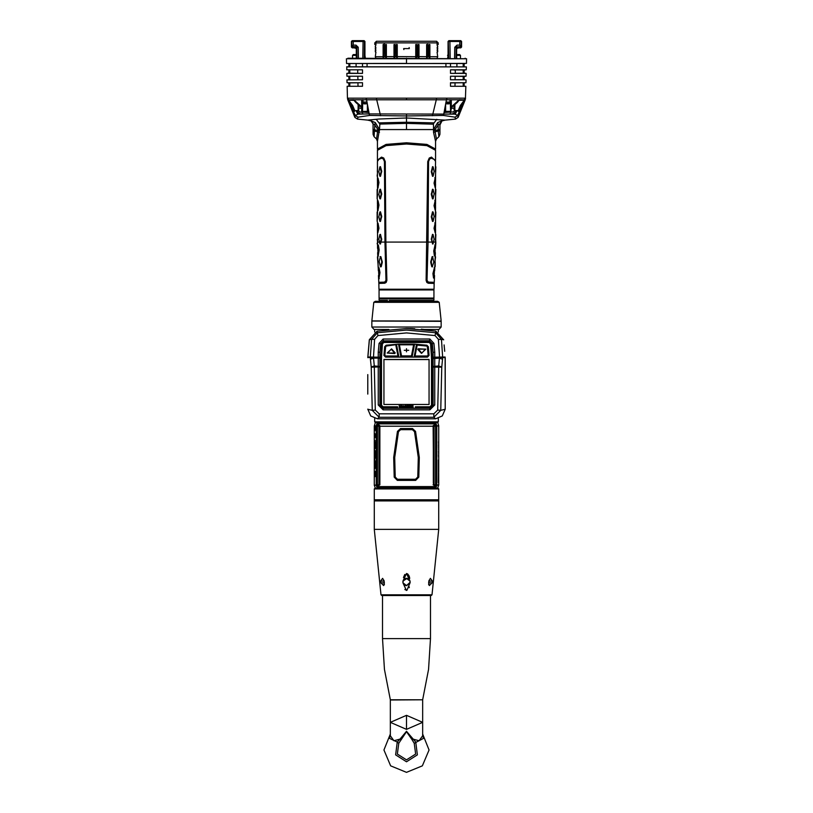 <?xml version="1.0" encoding="UTF-8"?>
<svg xmlns="http://www.w3.org/2000/svg" width="813" height="813" viewBox="0 0 813 813"><rect width="100%" height="100%" fill="white"/><g stroke="black" fill="none" stroke-linecap="round" stroke-linejoin="round"><path stroke-width="1.22" d="M438.278 482.566L438.593 460.006L438.278 482.566M438.553 455.493L438.532 454.64M438.573 453.288L438.664 452.455L438.532 453.288M438.654 445.809L438.603 444.721L438.654 445.809M438.725 472.221L438.735 455.3M438.735 453.847L438.735 453.136M438.735 454.426L438.735 451.042M438.725 447.292L438.725 444.559M438.735 444.985L438.735 438.532M438.735 438.248L438.735 436.327M438.735 436.154L438.735 432.008M438.735 432.059L438.735 426.002L433.847 425.931L434.061 482.129M435.616 484.985L435.616 426.002L434.061 426.327L434.061 484.67L436.733 485.087L436.774 426.002M406.5 488.288L374.915 488.288L374.265 488.938L438.735 488.938L438.085 488.288L406.5 488.288M376.947 484.985L377.161 488.288L375.352 488.288L374.315 485.3L374.996 485.3M374.265 499.822L438.735 499.822L438.735 500.94L374.265 500.94L374.265 488.938M374.265 529.375L438.735 529.375L432.018 594.831L431.225 595.472L381.775 595.472L380.982 594.831L374.265 529.375L374.265 500.94M434.711 488.288L378.289 488.288M377.608 484.985L379.905 484.711L379.905 425.758L379.641 484.568L379.397 485.178L377.72 485.056L378.116 488.288M378.665 425.311L377.954 425.351L377.933 423.837L378.594 423.847L378.665 425.311L379.386 425.29L379.153 425.931L377.384 426.002L377.384 484.985L378.939 484.67L378.939 426.327L376.267 425.91L377.202 422.455L375.311 422.455L437.689 422.455L438.685 425.687L438.004 425.687M378.228 422.455L434.772 422.455L435.016 423.349L377.984 423.349L377.801 422.455L376.856 425.87M434.772 422.455L437.567 422.455M435.036 485.117L435.036 486.611L435.128 485.066L433.603 485.178L434.061 484.528M433.603 485.178L433.095 426.215L379.905 426.215M377.384 484.985L376.836 484.985M376.013 438.085L375.047 434.935L374.356 438.085L374.915 433.654L376.013 438.085L375.047 434.935M376.013 431.236L374.915 428.014L374.356 431.236L374.915 426.805L376.013 431.236L374.915 428.014M374.265 437.628L374.265 440.138M375.179 442.577L375.321 444.03L374.61 444.03L375.179 442.658M374.834 444.345L374.884 446.408L374.793 444.345M374.275 471.55L374.265 472.231L374.265 471.55M374.275 473.024L374.265 473.705L374.295 473.024M374.295 474.985L374.275 474.365L374.295 474.985M374.295 478.999L374.275 479.772L374.295 478.999M375.728 461.865L376.013 462.77L375.728 461.865L375.017 461.865L375.017 462.77L374.437 461.865L374.437 462.77M376.013 462.77L376.013 460.971L374.356 460.971L374.356 462.77M376.013 463.664L374.356 463.664L374.356 466.347L376.013 466.347L376.013 463.664M374.437 469.03L374.437 468.136L375.952 468.136L376.013 469.03L376.013 467.241L374.356 467.241L374.356 469.03M376.013 469.03L375.728 468.136M374.346 450.707L374.336 458.298L374.346 450.707M374.671 458.298L374.58 459.071L374.671 458.298M375.443 454.193L374.508 454.193L374.508 454.843L375.443 454.843M374.62 453.624L374.956 451.764L375.606 453.624L375.027 452.485L374.62 453.624M374.956 456.52L375.606 455.422L374.519 455.422L375.017 456.52M374.265 440.809L374.265 453.319M374.285 453.126L374.285 452.607M374.265 452.861L374.265 456.103M374.803 434.935L375.047 437.282M374.275 438.766L374.265 439.305L374.275 438.766M375.728 464.558L375.017 464.558L375.017 465.453L375.952 465.453L375.952 464.558L375.728 465.453M375.606 453.624L374.884 452.485M434.894 422.455L435.27 425.402L433.095 426.215M378.594 423.847L434.406 423.847L434.335 425.311L433.359 425.89L433.349 435.382L434.061 435.636M377.954 425.351L379.641 425.89L379 435.382L379.651 435.382M438.603 452.76L438.634 453.349L438.603 452.76M433.41 300.454L389.285 300.454M445.178 107.997L445.178 110.893L444.721 110.436M379.59 300.454L387.384 300.454M379.102 298.036L433.898 298.036L433.898 289.977L379.102 289.977L379.102 298.036M441.987 120.791L437.709 122.58L433.532 129.613L433.573 132.326L438.227 131.015L438.197 125.009L435.097 129.531L435.118 132.143L436.51 139.003L438.939 136.696L438.227 131.015L439.945 130.669L439.945 133.657L439.945 123.779L441.947 120.863M373.055 133.657L373.055 124.968L373.055 133.657M373.055 125.588L373.055 123.779L374.803 125.009L375.291 122.58L371.013 120.791L373.055 123.779M358.045 110.527L360.068 112.021L362.181 112.346L362.252 111.686M362.181 99.664L362.181 108.119M367.822 107.997L367.822 110.883L368.279 110.436M362.984 102.164L362.984 99.674M450.016 99.674L450.016 102.174M358.96 108.251L358.96 105.568L358.96 108.251L361.998 108.2M454.04 105.568L454.04 109.725L454.04 105.568M361.694 40.65L364.112 40.65L361.694 40.65M448.085 58.221L448.085 41.453L448.969 40.65L449.894 40.65L449.894 41.433L461.245 41.453L459.802 40.65L460.808 40.65L461.621 41.453L461.621 47.093L460.808 47.906L457.506 47.469L456.703 48.191L456.53 47.652L456.703 58.221M457.506 47.469L457.252 46.93L456.225 47.337L456.987 45.162L459.741 45.162L460.808 47.103L460.808 47.906L457.506 47.906L456.703 48.709L457.506 47.906M456.703 54.593L459.67 54.593L456.703 54.593M456.703 48.455L461.621 47.093M352.273 40.65L351.379 41.453L351.379 46.382L351.379 41.453L353.198 40.65L353.259 45.162L356.013 45.162L358.218 47.286L356.429 47.703M352.466 40.65L351.755 41.453L351.816 45.935L352.537 46.656L356.013 46.656L355.494 47.906L352.192 47.906L351.379 47.093L351.551 41.453L364.752 41.453L364.031 40.65L364.915 41.453L364.915 58.221M356.968 58.221L356.775 47.337L356.013 45.162M353.716 54.593L356.297 54.593M433.573 289.977L379.427 289.977M385.24 45.04L385.23 57.001L384.254 56.412L383.126 58.221L383.126 56.666L375.332 56.666L375.88 58.221M429.112 57.001L429.874 58.221L429.874 56.666L437.668 56.666L437.12 58.221M429.061 56.93L429.061 46.087L429.061 56.93M427.455 56.615L427.455 44.197L427.455 56.615L426.642 56.666L426.642 58.221L427.404 57.001M417.882 45.04L417.862 57.001L418.99 58.221L418.99 44.522L418.187 44.522M416.571 56.615L416.571 46.087L416.571 56.615L415.768 56.666L415.768 58.221L416.896 57.001L416.876 45.04M396.429 44.522L397.232 44.522L397.232 58.221L396.104 56.412L395.138 57.001L395.118 45.04M396.429 56.615L396.429 46.087L396.429 56.615L415.768 56.666L415.768 44.522L416.571 44.522M394.813 56.93L394.813 46.087L394.813 56.93M394.772 57.001L394.01 58.221L394.01 44.522L394.813 44.522M385.545 44.522L386.358 44.522L386.358 58.221L385.596 57.001M385.545 56.615L385.545 46.087L385.545 56.615L394.813 56.615M383.939 56.93L384.254 42.906L383.939 56.93M388.604 329.489L374.051 329.458L371.846 327.05L441.154 327.05L441.154 321.318L372.11 320.993M424.051 329.458L438.949 329.458L424.396 329.489M434.701 352.161L433.939 343.391L429.853 339.041L383.147 339.041L379.061 343.391L378.299 352.161L379.905 352.364L379.905 405.138L378.299 404.996L383.126 409.813L429.874 409.813L434.701 404.996L434.701 352.161L433.095 352.425L432.333 343.726L429.61 340.83L383.39 340.83L380.667 343.726L379.905 352.425L379.905 405.138L383.126 408.35L383.126 409.813M379.905 405.138L383.126 408.35L429.874 408.35L433.095 405.138L433.095 352.364L432.333 343.726M406.5 301.288L437.658 301.288L439.172 302.355L373.828 302.355L375.342 301.288L406.5 301.288M371.846 320.952L441.154 320.993L371.846 320.993L373.828 302.355M362.659 102.357L362.486 112.001L361.531 107.367L353.472 99.664L355.647 102.367L361.439 107.438L361.704 106.95L353.797 99.664M368.614 112.174L362.862 112.092L362.181 111.218M438.674 479.467L438.735 484.985L436.774 484.985M435.798 422.455L436.723 425.687L438.735 426.002M436.733 485.087L438.004 485.3M432.018 594.831L380.982 594.831M382.486 638.581L430.514 638.581L428.542 669.424L422.638 699.769L390.362 699.769L384.458 669.424L382.486 638.581L382.486 595.472M390.382 734.993L389.427 738.316L390.382 735.714L390.382 699.973L422.638 699.769M406.5 729.332L406.5 715.328L390.382 722.391L406.5 729.332L422.618 722.391L422.618 735.714L419.132 740.755L413.024 739.098L411.917 739.434L414.203 743.326L415.616 754.037L406.5 759.84L397.384 754.037L398.797 743.326L406.5 731.73L411.917 739.434M376.876 487.15L376.277 485.3L374.315 485.3L376.389 484.985M374.671 418.36L374.671 421.815L438.329 421.815L437.689 422.455M436.164 484.985L436.723 485.31L435.839 488.288M374.265 436.977L374.265 426.002L376.226 426.002L376.226 484.985M376.389 426.002L374.996 425.687M451.296 99.664L451.296 106.95L450.514 109.664L451.561 107.438L450.727 111.757L444.589 111.137M450.514 109.664L450.341 99.664M445.656 105.304L445.656 111.706M433.898 299.967L433.898 298.838L379.102 298.838L433.573 298.412L379.427 298.036M433.898 298.838L379.102 298.737M427.75 161.574L428.309 161.574L427.699 242.101L385.86 242.111L386.876 280.373L386.155 282.375L384.722 283.259L378.807 283.422L378.98 289.276L434.02 289.276L434.193 283.422L428.278 283.259L426.845 282.375L426.124 280.373L427.76 161.543L429.254 158.047L431.51 157.102L435.422 160.801M362.181 112.346L362.628 112.824L362.496 112.001M362.659 99.664L362.659 102.286M364.366 111.432L367.344 111.391L367.344 105.304M354.763 110.588L352.69 105.436L352.151 105.781L354.407 110.812L358.167 110.527L358.167 104.877M454.833 104.877L454.833 110.527L454.04 109.725M460.727 40.65L461.449 41.453L460.808 40.65M447.658 58.221L448.085 55.406M456.703 55.406L460.473 55.406L459.67 54.593L460.473 55.406L460.432 58.221M364.752 58.221L364.915 41.453L364.112 40.65M356.297 48.709L355.494 47.906L352.192 47.906L353.259 45.162L351.836 45.924L352.557 46.636M352.527 55.406L353.33 54.593L352.527 55.406L352.568 58.221L352.527 55.406L356.297 55.406M364.915 55.406L365.342 58.221M435.341 171.391L435.514 161.36L434.172 159.328L431.408 158.2L429.65 158.962L428.583 161.574L428.014 242.111L432.059 242.111L431.347 238.9L432.546 234.388L433.095 234.51M433.095 243.91L432.546 244.032L432.587 242.111L435.463 242.111L435.514 229.175M435.504 244.134L435.829 234.601M384.722 283.259L384.64 282.141L385.992 280.353L384.986 242.111L380.941 242.111L380.454 244.032L379.905 243.91M379.905 234.51L380.454 234.388L381.653 239.52L381.165 239.296L380.413 242.111L377.537 242.111L377.496 244.134M377.527 242.294L377.171 243.819M388.949 329.458L374.051 329.458M444.101 344.936L444.66 351.358M377.425 418.776L435.666 418.776L442.313 415.982L445.178 409.213L445.158 357.039L439.538 357.131L438.685 365.911L437.658 410.098L433.847 413.827L379.153 413.827L375.342 410.098L374.315 365.911L373.452 357.283L374.6 339.295L377.964 335.525L406.5 332.934L435.036 335.525L438.4 339.295L439.538 357.1L433.095 357.242M367.822 394.112L367.822 374.559M443.644 339.793L435.717 331.115L406.5 328.523L377.049 331.165L369.366 339.61L367.842 357.1M369.366 339.61L371.5 339.306L377.405 332.7L406.5 330.058L435.595 332.7L441.5 339.306L442.658 357.71L441.784 367.212L440.778 410.372L433.847 417.323L433.847 413.827M378.299 352.161L378.299 358.127L373.553 358.127L370.443 359.224L370.342 357.71L373.452 357.283M379.905 358.675L378.299 358.127L378.299 366.937L371.216 367.212L370.443 359.224M383.126 408.35L429.874 408.35L429.874 409.813M386.317 346.033L386.216 345.312L396.551 344.58L386.317 346.033L385.626 346.755L384.895 355.078L385.697 356.826L398.827 356.501L397.913 355.952L398.502 356.978L385.697 356.978L384.082 355.22L385.697 356.978M427.303 355.952L428.105 355.078L427.374 346.755L426.683 346.033L417.16 345.078L415.087 355.952L427.303 355.952L427.303 356.978L414.173 356.653L415.087 355.952L414.173 356.501L416.571 344.377L417.16 345.078L416.795 344.316L426.784 345.301L416.795 344.316M371.053 120.863L372.476 122.082L373.055 123.922L371.013 120.791M455.036 117.194L443.532 115.497L406.5 115.974L406.5 117.956L445.168 120.141L455.473 119.135L455.036 117.194L457.739 115.446L454.863 114.125L368.97 113.922L358.137 114.125L355.261 115.446L354.864 117.336L347.73 99.786L348.462 99.755L352.151 108.8L352.171 105.771L348.614 99.969L352.69 105.436M460.31 105.436L460.849 105.781L464.386 99.969L460.31 105.436L458.237 110.588L460.829 105.771L460.849 108.8L464.518 99.806L460.829 105.771M390.382 735.714L393.868 740.755L399.976 739.098L406.449 731.314L415.707 742.056L417.394 754.87L406.5 761.811L395.606 754.87L397.293 742.056L398.797 743.326M355.068 110.588L354.397 111.503M347.73 99.786L347.486 98.19L348.127 98.17L465.493 98.2L465.839 86.259L450.504 86.259L450.504 82.723L465.93 82.713L450.839 82.875M348.462 99.755L348.137 98.17L348.462 99.755L465.27 99.786L465.514 98.19M465.27 99.786L458.136 117.336L457.739 115.446L463.38 101.686M458.603 111.503L456.987 110.568L455.239 114.166L456.987 110.568M426.124 280.383L426.683 280.353L428.014 242.111L427.008 280.353L428.36 282.141L434.213 282.324L434.193 283.422M378.502 275.475L378.807 283.422M376.409 41.29L375.88 42.845L374.803 42.845L376.409 41.29L374.803 42.845L376.409 41.29L436.591 41.29L437.12 42.845L438.197 42.845L436.591 41.29L438.197 42.845L438.258 44.522L437.12 44.928L437.77 46.941L437.12 47.306L437.77 48.546L437.12 48.922L437.77 50.162L437.12 50.528L437.77 51.768L437.12 52.144L437.668 56.666M406.5 772.35L390.596 765.795L383.939 749.942L390.382 733.997L383.939 749.942L390.596 765.795L406.5 772.35L422.404 765.795L429.061 749.942L422.618 733.997M433.481 122.885L406.5 122.224L406.5 117.956L379.275 119.033L367.822 120.131L371.104 120.964M438.197 42.845L436.591 41.29M401.531 355.881L399.407 344.803L413.593 344.803L414.183 344.092L398.573 344.214L400.86 356.978L398.817 344.092L414.193 344.092L412.191 356.714L411.469 355.881L413.593 344.803L414.488 344.478L412.191 356.49L411.469 355.881L401.531 355.881L400.86 356.755L412.191 356.714M374.427 456.052L374.956 457.79L374.956 451.215L374.427 452.953L374.956 450.697L376.013 454.508L374.956 458.308L374.488 456.052M436.825 119.287L433.095 124.186L406.5 123.393L406.5 122.224L379.519 122.885M406.5 123.393L379.905 124.125L379.468 129.613L433.532 129.613L433.471 122.895M435.514 160.212L435.514 150.273L426.886 145.598L406.5 143.962L386.114 145.598L377.486 150.273L377.486 160.212L381.49 157.102L383.746 158.047L385.24 161.543L385.86 242.111L385.301 242.101L384.691 161.574L383.35 158.962L381.592 158.2L378.828 159.328L377.486 161.36L377.486 176.675L377.496 166.482M377.618 149.653L377.486 149.043L386.114 144.379L406.5 142.763L426.886 144.379L435.514 149.043L435.382 149.653M433.573 132.326L435.514 141.34L436.51 139.003M377.486 149.043L377.486 141.34L379.468 129.613L375.291 122.58M347.364 58.709L466.56 58.709L347.842 58.221M406.5 58.221L406.5 63.384L346.724 63.536L465.382 63.536M346.653 66.92L466.347 66.92L346.816 66.757L346.734 69.827L362.496 69.827L346.734 69.827M362.496 69.827L362.496 73.373L347.812 73.211M362.496 76.27L346.897 76.27L362.496 76.27L362.496 79.816L346.999 79.826L362.496 79.816M347.994 82.875L362.496 82.723L347.832 82.723M362.496 82.723L362.496 86.259L347.161 86.259L347.486 98.19M465.351 73.373L450.504 73.373L450.504 69.827L465.26 69.979M465.219 79.816L450.504 79.816L450.504 76.27L465.127 76.432M465.839 86.259L450.504 86.259M465.056 79.654L450.504 79.816M465.188 73.211L450.504 73.373M367.822 409.112L370.687 415.982L377.486 418.776M377.984 149.053L388.197 144.856L406.5 143.586L425.382 144.958L435.016 149.053M374.671 421.815L375.311 422.455M451.469 107.367L459.538 99.664L457.394 102.316L451.561 107.438L451.296 106.95L459.203 99.664M357.669 113.993L356.013 110.568L357.669 113.993L357.893 112.519M441.896 120.964L445.168 120.141L441.926 120.954L439.945 125.009M363.939 102.245L362.73 102.357M438.735 479.345L438.705 477.912M438.685 476.174L438.695 477.068M438.735 476.225L438.725 473.674M438.735 472.892L438.735 473.491M438.735 461.967L438.725 463.095M438.664 457.292L438.664 455.554L438.603 457.292M438.573 451.235L438.624 452.13L438.532 451.235M438.614 448.176L438.573 449.884L438.614 448.176M438.624 443.176L438.603 444.447L438.624 443.176M438.522 442.191L438.603 442.922L438.522 442.191M438.735 457.16L438.725 456.052M438.735 449.254L438.725 450.849M438.735 448.298L438.735 448.857M438.735 446.906L438.725 447.597L438.715 446.916M438.735 446.469L438.735 447.973M438.735 445.453L438.715 444.802M438.735 442.313L438.725 441.54M438.735 437.008L438.735 437.943M438.735 434.101L438.715 434.762L438.735 434.101M436.053 426.002L436.733 425.91M406.439 590.39L402.984 582.84L402.984 581.051L406.5 573.47L410.016 581.051L410.016 582.84L406.886 590.34M404.793 574.476L403.461 577.525M404.884 589.476L405.24 589.842M380.891 582.84L380.626 581.051L384.143 581.051L384.397 582.84L380.891 582.84L383.594 585.553L384.397 582.84M409.091 587.708L409.335 587.016M409.711 578.307L409.295 576.671M409.285 576.641L408.909 575.655M408.858 575.563L408.472 574.862M407.923 574.161L407.455 573.765M432.262 582.088L432.374 581.051L432.11 582.84L428.603 582.84L428.858 581.051L432.374 581.051L430.423 578.307L428.858 581.051M389.427 738.316L397.293 742.056L399.976 739.098L401.083 739.434M414.203 743.326L423.573 738.316L422.618 734.982M406.5 715.328L422.618 722.391L422.618 699.973M423.573 738.316L422.618 735.714M402.984 582.83L406.5 585.553L410.108 582.321M405.961 578.348L405.006 578.632M404.386 578.988L403.644 579.689M403.37 580.096L402.902 582.372M403.004 582.901L403.522 583.998M403.533 584.008L403.868 584.425M404 584.557L405.575 585.431M405.972 585.523L407.028 585.523M407.089 578.348L402.984 581.051M383.99 580.299L384.386 584.771M428.614 584.771L429.01 580.299M408.604 584.882L409.03 584.527M409.091 584.466L409.528 583.917M409.549 583.897L410.006 582.86M410.047 581.183L406.5 578.307M409.173 579.486L408.726 579.059M408.705 579.059L407.709 578.51M428.603 582.84L429.406 585.553L432.11 582.84M384.143 581.051L382.577 578.307L380.626 581.051M378.258 488.288L377.964 485.117M435.392 484.985L433.359 484.568L433.837 483.013L433.095 484.711M435.128 485.066L434.884 488.288M435.168 486.652L434.742 488.288M434.742 488.267L435.016 487.109L377.984 487.109M377.872 485.066L377.832 486.652L435.016 487.109M435.036 486.611L377.964 486.611M378.238 488.227L377.689 486.448M377.445 486.936L377.771 488.288M377.202 422.455L377.801 422.455M434.823 422.455L435.311 424.01M435.016 423.349L435.189 423.837M435.29 425.402L435.605 425.931M436.083 425.677L435.199 422.455M436.124 423.837L435.555 424.051M435.229 488.288L436.144 485.127M435.555 486.936L436.124 487.15M379.905 484.711L379.397 485.178M397.466 431.388L400.494 428.532L412.506 428.532L415.534 431.388L419.325 457.445L418.786 477.14L415.667 480.392L397.333 480.392L394.214 477.14L393.675 457.445L397.466 431.388L398.512 431.652L394.701 457.526L395.23 476.987L397.455 479.284L415.545 479.284L417.77 476.987L418.299 457.526L414.488 431.652L412.343 429.63L400.657 429.63L398.512 431.652M378.939 474.822L379.641 483.054M378.939 435.636L379 475.077L379.651 475.077M374.915 447.313L374.732 440.636L375.037 447.313M374.702 441.134L375.139 448.441L375.037 441.754M375.454 476.032L374.915 473.705L374.539 476.154L374.915 474.477L375.25 476.631L374.915 474.955L374.488 476.032L374.915 473.237L375.86 476.154L375.24 472.699L375.85 471.926L374.397 471.926L374.356 476.631L374.356 471.449L376.023 471.449L375.596 476.032M374.275 474.467L374.275 475.036L374.295 474.467M374.275 475.91L374.275 475.188L374.275 475.91M374.265 475.991L374.275 477.038L374.265 475.991M374.265 478.024L374.265 478.837L374.275 478.024M374.275 481.184L374.275 480.412L374.275 481.184M374.275 483.105L374.275 483.715L374.285 483.105M374.275 483.898L374.275 484.497L374.275 483.898M374.6 450.067L374.62 450.707L374.671 450.067M374.63 459.375L374.569 459.955L374.671 459.375M375.626 453.766L375.616 455.29M374.265 454.182L374.265 453.207M374.265 456.987L374.265 455.971L374.265 456.987M374.265 456.936L374.265 457.831M376.917 485.31L376.267 485.087M377.445 424.051L376.876 423.837M375.037 433.695L374.641 435.321M375.037 426.845L374.641 428.471M374.285 430.087L374.265 428.553M374.265 437.78L374.265 440.006M374.265 438.634L374.265 440.057L374.265 438.634M374.712 441.51L374.641 442.242M374.641 446.825L375.037 448.532M375.027 440.534L374.925 441.134M375.088 447.201L375.464 447.861M374.915 441.754L375.311 447.201M374.834 443.166L374.834 444.03M375.139 444.376L375.139 445.168M374.823 445.544L374.945 446.398M375.464 472.699L375.667 473.166M374.58 460.971L374.58 461.865M374.58 463.664L374.58 464.558M374.58 465.453L374.58 466.347M374.58 467.241L374.58 468.136M374.732 451.449L375.047 450.717M375.047 458.288L374.732 457.556M375.047 457.77L375.047 451.245M374.671 454.843L374.671 454.193M374.742 452.811L375.037 451.784M375.017 457.17L374.742 456.195M374.732 456.063L374.681 455.422M377.395 425.931L377.71 425.402M377.72 425.402L378.106 422.455M377.689 424.01L378.177 422.455M434.406 423.847L377.984 423.349M435.168 423.807L435.128 425.392L434.335 425.311M433.359 427.404L434.061 428.339M433.349 435.382L433.359 483.054M433.349 475.077L434.061 474.822M379.386 425.29L379.905 425.758M433.095 425.758L433.614 425.29M377.872 425.392L377.832 423.807M378.939 428.339L379.641 427.404M394.214 477.14L395.23 476.987M418.786 477.14L417.77 476.987M415.667 480.392L415.545 479.284M397.333 480.392L397.455 479.284M438.735 480.696L438.695 479.64L438.695 480.696M438.431 482.566L438.431 460.006M438.725 467.292L438.725 468.024M438.725 464.975L438.725 465.737M438.735 464.853L438.735 465.534M438.725 460.524L438.725 461.235M438.593 456.205L438.593 456.947L438.512 456.205M438.603 447.617L438.532 446.804M438.603 445.809L438.603 445.026L438.553 445.809M438.603 441.794L438.603 442.607L438.532 441.794M438.735 438.847L438.735 439.66M438.735 437.282L438.735 437.892M438.735 432.313L438.735 433.136M449.172 113.911L453.146 113.881L452.119 113.972L455.077 112.58L455.737 110.548M460.92 100.243L461.083 99.684L460.91 100.243L463.928 100.192L459.081 100.273M453.126 113.566L454.792 112.438M450.819 111.94L452.932 112.021L454.955 110.527M459.812 100.263L460.036 99.674M460.128 99.674L460.249 100.253M455.107 112.519L455.331 113.993M450.819 112.346L450.372 112.824L450.504 112.001M367.74 111.157L367.344 111.706L362.659 111.411L362.822 112.082L362.893 111.452L367.344 111.706M368.137 110.863L367.344 111.391M368.34 110.771L367.822 110.446M444.386 112.174L450.107 111.452L450.412 112.031L450.341 111.411L445.656 111.391M446.174 102.326L450.321 102.387L446.154 102.468M362.496 86.259L347.161 86.259M362.496 73.373L347.649 73.373M450.504 69.827L465.422 69.827M450.504 76.27L465.29 76.27M464.518 99.755L464.863 98.17L464.335 100.05M352.751 100.253L352.872 99.674M352.08 100.243L351.917 99.684L352.09 100.243L349.072 100.192L353.919 100.273M445.178 108.444L445.178 110.436M423.715 300.454L424.549 300.454M377.578 160.801L377.486 160.212M375.108 122.448L379.468 129.613L377.903 129.531L374.803 125.009L374.061 136.696L376.49 139.003L377.903 129.531M368.248 120.06L371.074 120.954M367.832 120.141L357.527 119.135L354.864 117.336L357.527 119.135L357.964 117.194L355.261 115.446L352.151 108.8L352.72 108.19L354.397 110.446M435.097 129.531L433.532 129.613L437.892 122.448M439.945 130.669L439.945 129.724L433.542 130.619M439.945 123.922L441.926 120.954M406.5 117.956L406.5 129.613M379.427 132.326L373.055 130.669M406.5 114.257L406.5 115.974L369.468 115.497L357.964 117.194M355.19 115.324L352.171 108.84M357.263 110.548L357.923 112.58L356.907 110.548L357.923 112.58L359.854 113.881L363.828 113.911M367.822 108.444L367.822 110.436M444.325 112.489L450.117 112.082L444.325 112.499M368.675 112.489L362.862 112.092L368.675 112.499M446.164 102.387L450.25 102.367M361.704 100.029L361.704 106.95L362.486 109.664L361.531 107.367M362.486 109.664L362.628 111.696M352.964 99.674L353.188 100.263M358.208 112.438L359.874 113.566M446.002 103.322L449.67 103.322L449.996 102.377M363.005 102.367L363.33 103.322L366.998 103.322M364.275 103.475L363.33 103.322M366.175 98.149L366.206 99.674M366.307 98.149L369.468 115.497M352.171 105.771L348.665 100.05M349.62 101.686L352.72 108.19M347.507 98.2L354.864 117.336M443.532 115.497L446.693 98.149M458.603 110.446L460.28 108.19M465.493 98.2L458.136 117.336L455.473 119.135L458.136 117.336M446.825 98.149L446.794 99.674M454.04 108.251L451.002 108.2M406.5 63.536L465.544 63.373M357.761 73.211L357.7 69.979M357.893 79.654L357.832 76.432M358.035 86.097L357.964 82.875M453.979 69.979L455.3 69.979L455.239 73.211M455.036 82.875L454.965 86.097M455.168 76.432L455.107 79.654M353.188 40.65L363.828 40.65L364.549 41.453L364.254 58.221M449.894 40.65L459.812 40.65L459.741 45.162L461.164 45.924L460.463 46.656L461.174 45.935L461.621 46.382L460.808 47.103M456.032 58.221L456.225 47.337L454.782 47.286L456.987 45.162M449.172 40.65L448.451 41.453L449.894 41.433L450.189 58.221M448.888 40.65L448.085 41.453M456.53 58.221L456.703 48.191M457.252 46.93L460.463 46.656M355.494 47.469L356.297 48.191L356.297 58.221M355.748 46.93L356.297 48.191M356.379 47.398L356.47 58.221M449.67 103.322L448.725 103.475M439.945 123.779L438.197 125.009L437.709 122.58M392.273 300.454L391.104 300.454M435.341 239.083L435.809 242.111L435.514 234.053M433.095 176.218L432.546 176.34L431.347 171.828L432.546 166.695L433.095 166.817M433.095 198.779L432.546 198.911L431.347 194.398L432.546 189.256L433.095 189.388M433.095 221.339L432.546 221.471L431.347 216.959L432.546 211.817L433.095 211.949M435.107 187.457L434 183.108L435.107 178.138M435.107 210.028L434 205.679L435.107 200.699M435.107 232.589L434 228.24L435.107 223.26M435.504 176.553L435.829 166.909M435.341 193.951L435.514 184.053M435.504 198.911L435.829 189.48M435.341 216.522L435.514 206.614M435.504 221.471L435.829 212.041M434.853 177.661L435.595 182.712L435.097 187.407L434.437 182.895L435.097 178.199M434.843 200.211L435.595 205.272L435.097 209.967L434.437 205.455L435.097 200.76M434.853 222.782L435.595 227.833L435.097 232.528L434.437 228.016L435.097 223.321M435.829 243.819L435.473 242.325M432.546 244.032L431.835 239.113L433.014 234.601L434.112 239.113L433.014 243.819M434.213 282.314L434.498 275.475M435.362 252.68L434.691 270.688M434.325 267.995L432.963 273.575L433.502 278.087L434.081 278.178L434.498 267.924L433.431 272.741L434.081 278.178M434.996 245.445L433.776 251.014L434.376 255.526L434.65 256.044L435.036 255.312L435.168 245.363L434.213 250.8L434.955 255.617M432.923 256.644L432.14 256.715L430.738 262.294L431.784 266.806L432.557 266.908M428.278 283.259L428.36 282.141M431.51 157.102L431.408 158.2M427.709 281.847L427.008 280.353M432.12 242.325L432.536 241.888M431.347 239.52L431.835 239.296M431.347 238.9L431.835 239.113M432.546 234.388L433.014 234.601M435.189 266.593L435.209 262.01M435.555 256.928L434.833 262.294M432.262 266.593L433.817 262.081L432.597 256.949L431.246 261.461L431.784 266.806M431.347 171.208L431.835 171.431L433.136 166.858L434.112 171.431L433.156 176.126L431.835 171.431M431.347 171.828L431.835 171.604M432.546 166.695L433.014 166.909M432.546 176.34L433.014 176.126M431.347 193.768L431.835 193.992L433.136 189.429L434.112 193.992L433.156 198.687L431.835 193.992M431.347 194.398L431.835 194.175M432.546 189.256L433.014 189.48M432.546 198.911L433.014 198.687M431.347 216.329L431.835 216.553L433.136 211.99L434.112 216.553L433.156 221.248L431.835 216.553M431.347 216.959L431.835 216.736M432.546 211.817L433.014 212.041M432.546 221.471L433.014 221.248M435.504 176.34L435.707 171.604L435.504 176.34M385.25 161.574L384.417 161.574L383.35 158.962M386.876 280.383L385.992 280.353M378.787 282.314L384.64 282.141M380.443 266.908L381.216 266.806L382.262 262.294L380.86 256.715L380.078 256.644M378.208 255.526L379.193 249.947L378.411 245.445L378.116 244.926L377.76 245.668L378.045 255.617L378.787 250.8L377.832 245.363M379.082 278.087L379.996 272.507L379.082 267.995L378.767 267.477L378.441 268.229L378.919 278.178L379.569 272.741L378.502 267.924M378.309 270.688L377.639 252.68M378.136 265.8L377.445 256.928M377.649 239.52L377.537 242.111L377.293 239.296M381.653 239.52L380.941 242.111L380.464 241.888M385.291 281.847L386.317 280.353L384.986 242.111L384.417 161.574M377.659 239.337L377.486 229.175M377.496 234.337L377.547 248.321M378.045 223.24L379 228.24L377.893 232.589M378.147 210.506L377.893 210.028M378.045 200.679L379 205.049L378.045 210.049M378.157 187.945L377.893 187.457M378.045 178.118L379 182.488L378.045 187.488M377.649 216.959L377.171 221.349L377.171 211.939L377.171 221.248M377.496 211.776L377.486 206.614M377.649 194.398L377.171 198.779L377.171 189.378L377.171 198.687M377.496 189.216L377.486 184.053M377.659 171.645L377.171 176.126M377.893 223.26L378.563 227.833L377.903 232.528M377.893 200.699L378.563 205.455L377.852 210.059L377.405 205.455M377.893 178.138L378.563 182.895L377.852 187.488L377.405 182.895M379.905 211.949L380.454 211.817L381.653 216.329L380.454 221.471L379.905 221.339M379.905 189.388L380.454 189.256L381.653 193.768L380.454 198.911L379.905 198.779M379.905 166.817L380.454 166.695L381.653 171.208L380.454 176.34L379.905 176.218M381.49 157.102L381.592 158.2M380.454 244.032L379.864 243.87L378.888 239.113L379.864 234.551L381.165 239.296M380.88 242.325L380.413 242.111L379.986 243.819M380.454 234.388L379.986 234.601M381.653 238.9L381.165 239.113M377.405 227.833L377.852 223.24M377.496 211.817L377.293 216.553L377.496 211.817M377.496 189.256L377.293 193.992L377.496 189.256M377.496 166.695L377.293 171.431L377.496 166.695M377.852 232.62L377.405 228.016M377.405 205.272L377.852 200.669M377.405 182.712L377.852 178.108M381.653 216.959L381.165 216.736L379.864 221.299L378.888 216.736L379.844 212.041L381.165 216.736M381.653 216.329L381.165 216.553M380.454 221.471L379.986 221.248M380.454 211.817L379.986 212.041M381.653 194.398L381.165 194.175L379.864 198.738L378.888 194.175L379.844 189.48L381.165 194.175M381.653 193.768L381.165 193.992M380.454 198.911L379.986 198.687M380.454 189.256L379.986 189.48M381.653 171.828L381.165 171.604L379.864 176.177L378.888 171.604L379.844 166.909L381.165 171.604M381.653 171.208L381.165 171.431M380.454 176.34L379.986 176.126M380.454 166.695L379.986 166.909M380.403 256.949L379.163 261.461L380.342 266.796L381.775 262.081L380.86 256.715M433.573 289.601L378.98 289.276M375.332 56.666L375.88 52.144L375.23 51.768L375.88 50.528L375.23 50.162L375.88 48.922L375.23 48.546L375.88 47.306L375.23 46.941L375.88 44.928L374.742 44.522L375.88 44.928L375.88 42.845L437.12 42.845L437.12 44.928L438.258 44.522M428.756 45.04L428.746 57.001L427.77 57.001L427.76 45.04M428.746 42.906L427.77 42.906L428.746 42.906M427.455 44.522L426.642 44.522L426.642 56.666L418.187 56.615M383.939 56.615L383.126 56.666L383.126 44.522L383.939 44.522M429.061 56.615L429.874 56.666L429.874 44.522L429.061 44.522M409.325 48.546L403.675 48.546L409.325 48.546M417.862 42.906L416.896 42.906L417.862 42.906M418.228 57.001L416.53 57.001M396.124 45.04L396.47 57.001M396.104 42.906L395.138 42.906L396.104 42.906M383.888 57.001L384.244 45.04M385.23 42.906L384.254 42.906L385.23 42.906M374.803 42.845L374.742 44.522M409.274 48.048L409.122 47.51M403.726 49.044L403.878 49.583M406.5 328.523L414.721 328.726M445.178 409.112L445.178 357.598L439.548 357.283M367.842 357.049L373.462 357.131L367.822 357.608L369.356 339.793M377.049 331.165L377.964 335.525M435.036 335.525L435.951 331.165M442.638 357.11L439.538 357.1M442.557 359.224L439.447 358.127L433.095 358.675M435.666 418.776L433.847 417.323L379.153 417.323L372.222 410.372L375.342 410.098M429.874 408.35L433.095 405.138L433.095 352.425M429.061 404.447L383.939 404.447L383.939 359.488L429.061 359.488L429.061 404.447L429.061 359.498L383.939 359.498L383.939 404.447M414.274 344.112L426.916 345.261L428.319 346.714L429.081 355.474L427.465 357.08L385.535 357.08L383.919 355.474L384.681 346.714L386.084 345.261L398.726 344.112M412.994 407.709L412.994 405.565L412.445 405.565L412.445 407.709L411.673 407.709L413.766 408.136L412.994 407.709L412.994 405.565M409.61 405.992L410.819 405.992L410.819 406.683L409.722 406.683L410.819 407.709L409.64 408.136L411.368 408.136L411.368 405.565L409.61 405.565L410.819 406.683M408.675 405.565L408.675 407.699L407.679 405.565L406.917 405.565L406.917 408.136L407.435 406.114L408.4 408.136L409.203 408.136L409.203 405.565L408.675 405.565L408.675 407.699M404.457 406.337L405.9 407.445L404.528 407.394L405.453 408.177L406.47 407.384L405.037 406.256L406.551 406.388L405.555 405.504L404.457 406.337L405.9 407.445M401.683 406.876L402.913 408.187L404.152 406.815L403.837 405.85L402.008 405.87L402.008 407.841L402.913 408.187L404.152 406.815M400.748 405.565L400.748 406.602L399.234 405.565L399.539 407.963L401.317 408.136L401.317 405.565L400.748 406.602M431.479 405.24L431.479 357.883L430.595 343.99L429.213 342.497L430.595 343.99L431.479 357.883L431.479 405.24L429.874 406.846L415.362 406.846L415.362 407.496L429.874 407.496L432.13 405.25L432.13 357.862L431.236 343.94L429.305 341.867L383.695 341.867L381.764 343.94L380.87 357.862L380.87 405.24L383.126 407.496L397.638 407.496L397.638 406.846L383.126 406.846L381.521 405.24L381.521 357.883L382.405 343.99L383.787 342.497L382.405 343.98L381.521 357.883L381.521 405.24M429.213 342.497L383.787 342.497L429.213 342.497M383.919 355.494L384.681 346.714M398.644 344.153L386.084 345.301L384.681 346.755M414.356 344.153L426.916 345.261M429.081 355.494L428.319 346.755L426.916 345.301M400.86 356.978L411.876 356.978M414.498 356.978L427.303 356.826L428.918 355.22L427.303 356.978M385.697 355.952L397.913 355.952L395.84 345.078L396.551 344.58L398.817 356.44L396.551 344.58M387.161 353.055L394.732 353.543L395.088 352.73L391.541 348.879L387.161 353.055L395.22 353.055M394.732 353.137L387.567 353.055L391.246 349.153L394.732 353.137M394.813 353.055L391.246 349.153L387.567 353.055M404.285 350.261L408.715 350.261M404.691 350.261L408.309 350.261M417.78 349.204L421.459 353.381L425.839 349.204L418.268 348.726L417.912 349.529L421.459 353.381L425.839 349.204M421.866 353.106L418.268 349.123L425.362 349.123L421.866 353.106M425.433 349.204L418.187 349.204M411.673 408.136L413.766 408.136M412.445 405.565L412.445 407.709M409.64 408.136L411.368 408.136M409.722 407.11L410.819 407.1L410.819 407.709M407.435 406.114L408.4 408.136L409.203 408.136M406.917 408.136L407.435 408.136M406.551 406.388L405.037 406.256M406.47 407.384L405.453 408.177L404.528 407.394M403.573 406.825L402.913 407.791L402.323 407.333L402.913 405.9L403.573 406.825M402.262 406.876L402.913 405.911L403.573 406.835M399.315 407.465L401.317 408.136M399.234 405.565L399.854 406.835M400.768 407.73L399.894 407.384L400.768 407.008L400.768 407.73L400.768 407.008L399.894 407.384M415.362 407.496L429.874 407.496L432.13 405.24M380.87 405.25L383.126 407.496L397.638 407.496M434.386 485.158L434.386 486.601M378.614 486.601L378.614 485.158M378.939 484.528L378.939 482.129M435.067 423.837L435.046 425.351M393.675 457.445L394.701 457.526M400.494 428.532L400.657 429.63M412.506 428.532L412.343 429.63M415.534 431.388L414.488 431.652M419.325 457.445L418.299 457.526M450.372 111.696L450.819 111.218M450.524 110.914L450.819 109.338M376.317 98.16L380.555 115.741M406.5 98.16L406.5 99.694M436.683 98.16L432.445 115.741M379.539 122.905L379.905 124.115L376.175 119.287M406.5 142.763L406.5 143.962M379.458 130.619L373.055 129.724M361.704 108.21L361.704 112.113M362.984 102.052L366.775 102.052M446.225 102.052L450.016 102.052M351.287 105.436L350.708 105.69M461.713 105.436L462.292 105.69M457.77 115.111L460.829 108.84M465.636 58.709L465.158 58.221M349.763 82.875L349.763 86.097M349.763 76.432L349.763 79.654M349.763 69.979L349.763 73.211M463.237 82.875L463.237 86.097M463.237 76.432L463.237 79.654M463.237 69.979L463.237 73.211M349.438 66.757L349.438 63.536M349.763 66.757L349.763 63.536M356.074 63.536L356.074 66.757M362.456 63.536L362.456 66.757M367.11 63.536L367.11 66.757M445.89 66.757L445.89 63.536M450.544 66.757L450.544 63.536M456.926 63.536L456.926 66.757M463.237 63.536L463.237 66.757M463.562 63.536L463.562 66.757M461.174 45.924L461.245 41.453L461.449 46.209L460.727 46.93M454.782 47.286L454.599 58.221M448.248 58.221L448.248 41.453L448.746 58.221M362.811 58.221L363.106 40.65M358.401 58.221L358.218 47.286M356.297 48.455L351.379 47.012M352.273 46.93L351.826 45.924M351.379 46.382L352.192 47.103M429.65 158.962L428.583 161.574M430.738 262.294L431.225 262.081M430.778 261.227L431.246 261.461M432.14 256.715L432.597 256.949M382.222 261.227L381.754 261.461M382.262 262.294L381.775 262.081M381.216 266.806L380.738 266.593M428.746 45.396L427.77 45.396M428.746 44.786L427.77 44.786M428.746 43.028L427.77 43.028M417.862 43.028L416.896 43.028M417.862 45.396L416.896 45.396M417.862 44.786L416.896 44.786M396.104 45.396L395.138 45.396M396.104 44.786L395.138 44.786M396.104 43.028L395.138 43.028M385.23 45.396L384.254 45.396M385.23 44.786L384.254 44.786M385.23 43.028L384.254 43.028M370.362 357.11L371.5 339.306L374.6 339.295M443.634 339.61L438.4 339.295M445.178 409.213L440.778 410.372L437.658 410.098M441.794 367.009L438.685 365.911L433.095 366.46M441.784 367.212L433.095 367.07M379.153 413.827L379.153 417.323L377.334 418.776M371.216 367.212L372.222 410.372L367.822 409.213M379.905 357.242L373.462 357.1M379.905 367.07L378.299 366.937L378.299 404.996M379.905 366.46L374.315 365.911L371.206 367.009M433.939 343.391L432.333 343.665L429.61 340.83M429.853 339.041L429.61 340.769L383.39 340.83M383.147 339.041L383.39 340.769L380.667 343.726M379.061 343.391L380.667 343.665L379.905 352.364M433.095 405.138L434.701 404.996M384.895 355.078L384.082 355.22L384.823 346.755L384.092 355.078M385.626 346.755L384.823 346.755L386.216 345.312L384.823 346.755M414.193 344.092L414.498 344.641M406.5 348.716L406.5 351.795L406.5 348.716M406.5 348.97L406.5 351.521L406.5 348.97M398.502 344.641L398.807 344.092M426.683 346.033L426.784 345.301L428.177 346.755L426.784 345.301M427.374 346.755L428.177 346.755L428.908 355.078L428.177 346.755M428.908 355.078L428.105 355.078M438.735 477.81L438.735 477.007M438.735 484.985L437.648 488.288M438.735 499.822L438.735 488.938M438.735 529.375L438.735 500.94M430.514 638.581L430.514 595.472M438.329 418.36L438.329 421.815M374.671 329.489L374.671 331.978M438.329 329.489L438.329 331.978M374.265 458.197L374.265 484.985M375.433 422.455L374.265 426.002M438.735 467.17L438.735 467.861M438.735 461.073L438.735 460.392M438.735 439.599L438.735 438.898M438.735 433.075L438.735 432.374M453.146 113.881L455.077 112.58M379.102 299.967L379.102 298.838M433.898 298.737L433.573 298.036M435.514 149.043L435.514 141.34M374.061 136.696L373.055 134.358M377.486 141.34L376.49 139.003M446.154 102.448L449.04 102.255M357.923 112.58L359.854 113.881M363.919 103.81L367.08 103.81M358.167 110.527L358.96 109.725M454.833 110.527L458.237 110.588M346.562 63.384L346.44 58.709M466.56 58.709L466.438 63.384M346.897 76.27L346.826 73.383M347.07 82.713L346.999 79.826M348.838 86.097L348.838 82.875M348.838 79.654L348.838 76.432M348.838 73.211L348.838 69.979M466.347 66.92L466.266 69.827M466.174 73.373L466.103 76.259M466.001 79.826L465.93 82.713M464.162 86.097L464.162 82.875M464.162 79.654L464.162 76.432M464.162 73.211L464.162 69.979M348.838 66.757L348.838 63.536M464.162 66.757L464.162 63.536M447.607 55.406L448.085 54.664L447.607 55.406M445.92 103.81L449.081 103.81M438.939 136.696L439.945 134.358M411.104 300.454L411.063 301.288M435.514 226.675L435.514 211.492M435.514 204.114L435.514 188.921M435.514 181.553L435.514 166.36M435.829 242.111L435.453 248.321M435.26 256.146L434.833 267.375M434.498 267.924L434.233 267.477M435.168 245.363L434.884 244.926M434.864 177.671L435.148 178.108M434.864 200.242L435.148 200.669M434.864 222.803L435.148 223.24M377.486 226.675L377.486 221.807M377.486 204.114L377.486 199.236M377.486 181.553L377.486 176.675M378.136 210.486L377.852 210.059M378.136 187.925L377.852 187.488M378.045 255.617L378.35 256.044M378.919 278.178L379.224 278.605M378.167 267.375L377.74 256.146M371.846 327.05L371.846 321.318M438.949 329.458L441.154 327.05M424.681 329.519L421.205 329.174M413.258 328.665L410.24 328.564M396.205 344.316L386.216 345.301M416.449 344.58L414.183 356.44M441.154 320.952L439.172 302.355"/></g></svg>
